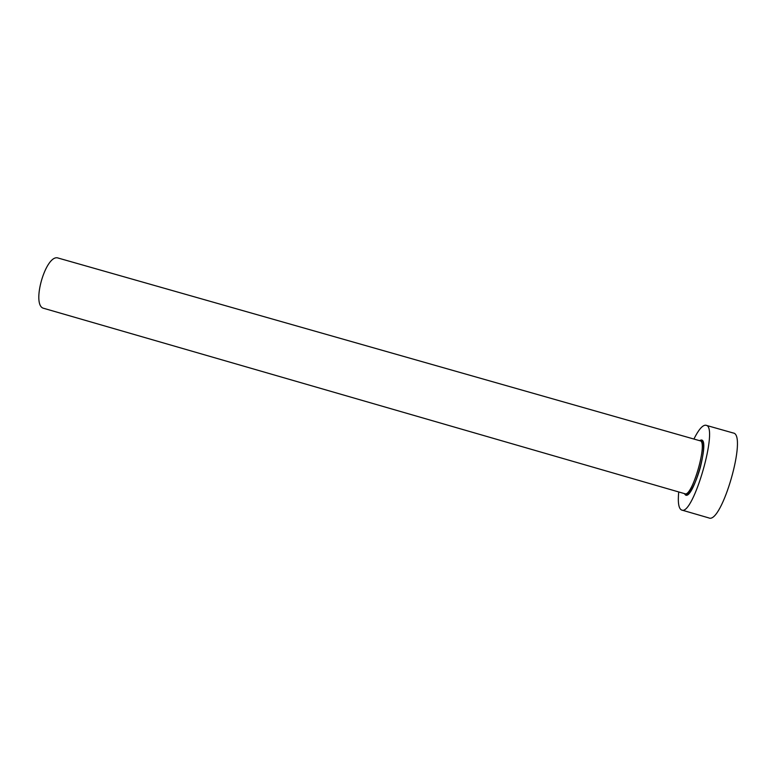 <?xml version="1.0" encoding="UTF-8"?>
<svg xmlns="http://www.w3.org/2000/svg" width="776" height="776" viewBox="0 0 776 776"><rect width="100%" height="100%" fill="white"/><g stroke="black" fill="none" stroke-linecap="round" stroke-linejoin="round"><path stroke-width="1.16" d="M678.719 491.955C677.72 502.431 678.631 508.435 681.454 509.958L681.658 510.026C693.143 516.418 719.1 425.946 705.976 425.277L705.374 425.19C702.212 425.442 698.39 430.059 693.899 439.041M681.658 510.026L708.779 517.902C721.728 524.731 747.744 434.056 733.145 432.979L705.976 425.277M43.989 308.402L43.931 308.382C30.652 306.151 45.91 252.957 58.355 258.107L700.088 440.807C708.207 441.399 692.105 497.532 684.898 493.74L686.391 494.341L689.078 493.032C693.104 488.065 696.858 479.529 700.34 467.453C703.289 455.26 704.191 447.034 703.037 442.756L701.669 441.088L700.088 440.807M699.467 440.623L701.194 440.002C710.321 439.061 693.327 499.327 685.644 495.098L684.277 493.555M684.859 493.73L43.931 308.382"/></g></svg>
